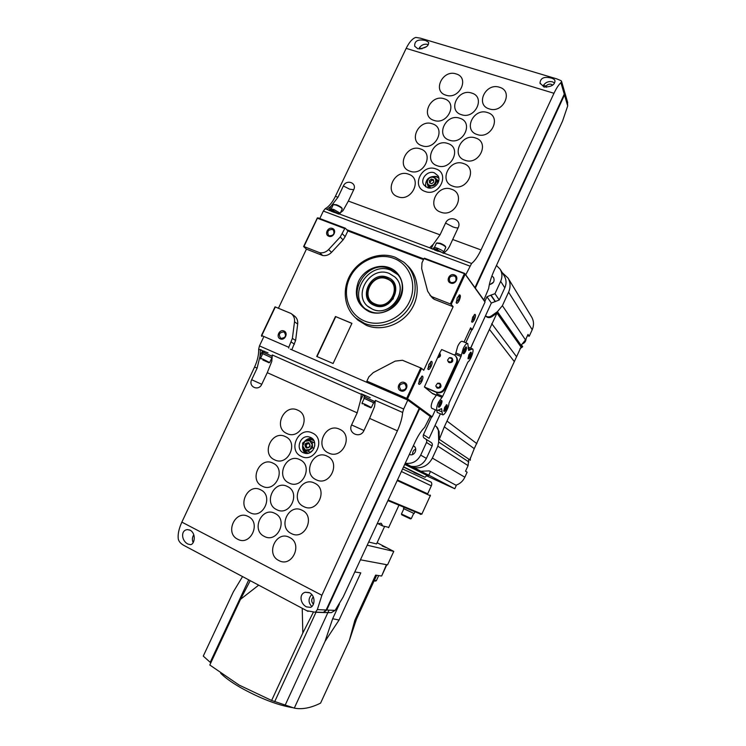 <?xml version="1.0" encoding="UTF-8"?>
<svg xmlns="http://www.w3.org/2000/svg" width="746" height="746" viewBox="0 0 746 746"><rect width="100%" height="100%" fill="white"/><g stroke="black" fill="none" stroke-linecap="round" stroke-linejoin="round"><path stroke-width="1.12" d="M430.768 361.819L430.2 365.997L427.803 368.524M428.857 364.449L431.486 361.288C432.484 361.67 432.354 363.395 431.104 366.473C429.715 369.177 428.661 370.109 427.943 369.261L428.857 364.449M421.565 376.562L421.005 380.712L418.534 383.295M419.588 379.257L422.283 376.04C423.29 376.404 423.168 378.129 421.919 381.187C420.492 383.948 419.411 384.899 418.674 384.031L419.588 379.257M474.242 314.84L473.626 318.962L471.593 321.265M472.666 317.171L474.95 314.336C475.845 314.728 475.678 316.425 474.465 319.437C473.244 321.843 472.33 322.692 471.724 321.955L472.666 317.171M458.986 295.416L458.986 295.416C459.527 296.125 459.331 297.607 458.389 299.855L456.151 302.223M457.251 297.813L459.695 294.856C460.72 295.285 460.59 297.122 459.284 300.368C457.969 302.932 456.981 303.79 456.3 302.951L457.251 297.813M395.287 257.277L403.707 262.116C416.399 272.234 418.972 292.525 409.2 307.604C399.558 322.766 379.509 329.695 364.384 323.344L355.851 318.085C343.664 307.538 341.78 287.723 351.319 273.139C360.756 258.489 380.078 251.402 395.287 257.277M406.85 265.044C418.86 275.61 420.725 295.649 410.804 310.317C401.003 325.051 381.299 331.616 366.389 325.359L357.847 320.09L355.245 317.544M393.897 258.424C410.002 264.41 417.518 284.711 409.498 301.654C401.712 318.691 380.469 327.736 364.608 321.022C348.634 314.56 341.845 294.39 349.734 277.922C357.39 261.361 377.905 252.185 393.897 258.424M369.009 311.623C357.138 305.105 353.632 295.034 358.509 281.41C363.889 269.763 378.334 263.338 389.524 267.758C400.798 272.001 405.983 286.212 400.378 298.036C394.942 309.916 380.134 316.267 369.009 311.623M369.54 311.157L365.288 308.788C344.68 295.183 366.715 258.592 389.431 268.653L396.023 272.85C413.648 288.021 390.745 321.153 369.54 311.157M364.552 308.219C347.655 292.908 369.876 260.876 390.895 270.248L397.469 274.435L396.023 272.85M389.365 273.521L394.774 276.925C409.806 289.607 390.587 317.703 372.646 309.282L368.906 307.175C351.748 295.612 370.352 265.054 389.365 273.521M395.604 277.764C409.349 290.977 390.093 317.516 372.711 309.338L367.675 306.168M371.294 302.456C360.234 293.094 374.166 272.476 387.491 278.472L391.967 281.484M386.969 278.911C402.756 284.347 390.382 310.877 375.229 304.032C359.619 298.428 371.881 272.29 386.969 278.911M280.906 338.348L280.794 338.302C278.174 334.506 279.218 332.38 283.946 331.923L284.105 331.998C286.669 335.812 285.606 337.929 280.906 338.348M280.272 338.861C275.572 337.061 279.452 328.855 283.984 331.019C288.702 332.809 284.804 341.053 280.272 338.861M404.528 389.971L406.272 387.668M401.264 390.242L401.078 390.149C398.215 386.083 399.315 383.864 404.388 383.491L404.658 383.621C407.419 387.715 406.29 389.916 401.264 390.242M400.695 390.811C395.548 388.825 399.539 380.218 404.509 382.577C409.675 384.544 405.665 393.198 400.695 390.811M451.153 282.566L449.847 281.643C448.505 277.754 449.969 275.843 454.239 275.908L455.592 276.897C456.86 280.766 455.377 282.659 451.153 282.566M450.621 283.051C445.427 281.279 449.362 272.784 454.389 274.929C459.611 276.682 455.657 285.224 450.621 283.051M329.387 235.792L328.529 235.279C326.869 231.568 328.147 229.619 332.38 229.451L333.275 230.001C334.889 233.712 333.593 235.643 329.387 235.792M328.79 236.221C324.034 234.617 327.867 226.514 332.446 228.481C337.22 230.076 333.378 238.207 328.79 236.221M464.04 342.05L470.614 327.774L472.274 329.769L485.04 302.046L484.704 301.179L464.749 273.456L424.446 258.181L423.942 258.62L464.842 273.81L485.04 302.046M406.682 398.355L420.753 367.946L402.448 360.262L395.203 361.111L373.261 372.608L368.878 376.833L366.883 381.113L406.682 398.355L406.57 399.194L431.263 417.2L432.176 416.827L407.549 398.793L421.611 368.393L423.747 370.258L453.13 306.727L451.209 304.415L465.103 274.388M432.176 416.827L435.394 409.834M424.409 386.988L435.869 391.874C439.59 393.021 442.481 391.837 444.523 388.312L456.319 362.715C457.475 359.777 456.962 357.278 454.78 355.217L441.697 349.548L439.692 352.989L424.409 386.988L432.633 393.692L436.205 395.212M423.476 259.627L347.86 230.924L345.305 228.192L317.936 217.823L317.386 218.214L344.764 228.593L340.232 236.995L328.632 249.528C326.039 252.157 323.074 253.22 319.736 252.735L303.948 246.544L317.386 218.214M431.263 417.2L430.097 416.688M406.57 399.194L368.16 382.903M290.343 349.156L407.801 400.098L419.196 408.398L326.133 609.995L323.4 612.401L315.39 612.252L317.348 609.613L326.133 609.995M261.734 336.399L261.454 335.495L275.032 306.858L291.015 313.479C293.672 315.437 294.838 318.206 294.511 321.778L292.395 338.358L288.758 347.272L261.753 335.569L275.349 306.904M319.736 252.735L322.71 255.524L306.429 249.127L278.445 308.21M306.429 249.127L303.613 246.553L317.358 217.907M470.055 329.005L472.274 329.769M421.611 368.393L420.753 367.946M407.549 398.793L406.952 398.923M288.721 348.102L288.758 347.272M431.44 296.936L427.663 291.229L421.676 268.635L421.975 262.834L423.942 258.62M429.92 295.202L431.943 296.721L450.37 303.948L464.273 273.903M450.37 303.948L451.209 304.415M344.764 228.593L345.305 228.192M366.883 381.113L366.799 381.952M291.798 349.781L295.603 340.53L297.691 324.062C298.018 320.519 296.861 317.768 294.213 315.828L291.49 313.833M453.13 306.727L434.172 299.286L431.943 296.721M347.86 230.924L345.137 236.687L342.321 233.759M294.446 344.167L291.229 342.032M322.71 255.524C326.03 256.009 328.977 254.945 331.541 252.344L343.067 239.904L345.137 236.687M432.167 297.775L434.172 299.286M351.925 323.335L335.467 316.518L316.714 356.439L333.089 363.516L351.925 323.335M351.888 323.41L335.467 316.518M335.709 316.714L316.994 356.56M388.48 303.687L389.347 302.559M392.256 299.612L393.366 298.726M427.365 187.638L423.98 185.045C419.672 179.376 427.514 170.069 434.303 172.811L437.874 175.646C441.884 181.39 434.004 190.37 427.365 187.638M438.536 181.679L437.967 180.588M438.452 181.931L437.837 180.373L435.878 178.648M437.855 183.283L435.981 178.798L433.827 177.11C428.39 177.007 426.302 179.478 427.542 184.504L429.621 186.099C435.002 186.239 437.119 183.805 435.981 178.798M429.733 185.241C434.564 187.162 438.387 178.965 433.389 177.445C428.568 175.552 424.744 183.702 429.733 185.241M435.813 168.894C450.435 173.249 439.235 197.121 425.183 191.489C410.729 187.004 421.798 163.43 435.813 168.894M408.51 174.172C422.954 178.555 411.736 202.399 397.86 196.748C383.575 192.244 394.662 168.699 408.51 174.172M420.446 148.92C434.787 153.126 423.709 176.634 409.918 171.179C395.734 166.852 406.691 143.642 420.446 148.92M432.344 123.799C446.584 127.818 435.645 150.972 421.956 145.722C407.875 141.572 418.702 118.707 432.344 123.799M444.224 98.789C458.333 102.622 447.572 125.449 433.967 120.395C419.979 116.395 430.703 93.893 444.224 98.789M456.076 73.91C470.073 77.565 459.452 100.057 445.94 95.19C432.055 91.366 442.648 69.182 456.076 73.91M451.47 189.223C466.371 193.746 455.041 217.991 440.718 212.172C425.975 207.509 437.175 183.581 451.47 189.223M463.518 163.542C478.317 167.878 467.117 191.806 452.897 186.174C438.228 181.679 449.372 158.077 463.518 163.542M475.528 137.982C490.206 142.141 479.156 165.715 465.038 160.287C450.491 155.979 461.485 132.732 475.528 137.982M487.511 112.562C502.077 116.525 491.176 139.735 477.16 134.522C462.725 130.373 473.551 107.517 487.511 112.562M499.456 87.254C513.891 91.031 503.177 113.914 489.236 108.888C474.922 104.944 485.599 82.396 499.456 87.254M447.796 143.493C462.306 147.671 451.246 171.198 437.287 165.771C422.935 161.462 433.874 138.224 447.796 143.493M459.741 118.213C474.139 122.213 463.219 145.395 449.362 140.164C435.123 136.033 445.921 113.14 459.741 118.213M471.649 93.054C485.926 96.868 475.183 119.714 461.41 114.679C447.255 110.706 457.96 88.177 471.649 93.054M560.917 82.647L564.265 94.155L474.95 287.63L465.746 274.845L471.575 263.487C474.782 260.969 477.925 256.447 481.03 249.938L553.98 93.287C556.33 88.317 558.642 84.774 560.917 82.647L561.57 81.407L561.113 80.699L556.73 78.862L420.408 38.167L415.783 37.421C412.454 38.503 409.246 42.158 406.169 48.369L335.402 196.31L337.994 197.261L343.365 185.968C346.433 178.919 357.25 182.826 353.716 189.726L348.354 201.075L440.047 234.841L433.24 244.352L429.603 247.765L339.057 213.869L333.07 210.67C330.972 209.915 329.891 209.803 329.825 210.325L329.648 210.68M348.354 201.075L342.983 210.717L338.74 214.083L325.247 208.694C328.995 206.577 332.38 202.455 335.402 196.31M342.144 209.178L342.181 208.787C341.258 207.593 339.225 206.353 336.082 205.066L333.266 204.646L331.299 208.861M341.957 208.171L341.91 208.069C341.09 207.006 339.29 205.905 336.511 204.768L333.723 204.488M443.413 253.286L436.839 249.481C434.349 248.595 433.034 248.446 432.913 249.052L432.792 249.313M471.575 263.487L429.603 247.765M445.707 247.607L445.754 247.196C444.914 246.059 442.947 244.865 439.86 243.616L436.457 243.112L434.442 247.495M437.697 248.418L437.221 248.25L437.604 248.763M445.502 246.553L445.465 246.45C444.719 245.443 442.984 244.39 440.252 243.28L436.96 242.935M440.047 234.841L445.548 223.082C449.073 214.783 462.296 219.511 458.193 227.679L449.344 246.73L447.469 249.658L443.889 253.118M421.91 48.872L419.345 47.8L420.017 49.096M426.339 46.718L421.723 48.518M546.426 87.319L546.025 86.088C547.489 84.438 549.233 83.841 551.275 84.317L552.665 85.072M543.759 86.9L543.424 85.296C545.764 82.191 548.776 81.025 552.432 81.827L554.548 82.918M551.275 78.06C544.16 76.334 540.412 78.013 540.011 83.104L544.03 86.984C551.117 87.002 554.772 84.979 554.987 80.913C554.8 79.691 553.569 78.74 551.275 78.06M425.807 40.564C418.03 38.932 414.328 40.834 414.72 46.271L417.891 48.798C425.285 48.397 428.866 46.252 428.624 42.363L425.807 40.564M428.269 44.601L427.728 44.406C424.371 43.688 421.583 44.816 419.345 47.8M436.736 249.444L437.109 248.101C434.993 247.392 433.883 247.308 433.799 247.849L433.407 248.688M333.005 210.652L333.387 209.365L330.683 209.169L330.291 209.999M481.03 249.938L452.701 239.503M340.157 213.188L333.947 209.57L333.574 210.866M443.889 252.558L444.001 252.335C443.46 251.188 441.362 249.854 437.715 248.325L437.352 249.686M567.436 101.698L567.697 105.941L562.577 121.02L494.094 270.621C491.25 276.962 489.432 282.939 488.639 288.525L483.856 299.995L475.323 288.142L564.498 94.947L564.638 92.383M337.994 197.261L331 206.25L327.037 209.365M546.025 86.088L543.424 85.296M325.247 208.694L323.344 211.062L319.801 218.531M346.704 229.684L423.793 258.927M564.265 94.155L564.414 91.254M567.697 105.941L564.498 94.947L564.601 91.926M334.441 212.479L330.991 211.183M438.303 251.374L434.573 249.975M543.881 86.713L544.487 87.105M433.631 180.691L432.093 180.15L430.097 181.688L430.218 183.115M431.375 179.031L429.379 180.579L429.565 182.891L431.748 183.656L433.743 182.108L433.557 179.795L431.375 179.031L432.093 180.15M430.097 181.688L429.379 180.579M427.542 184.504L430.834 188.011M427.439 184.337L428.232 186.864L429.379 188.048M428.372 187.059L429.127 188.02M308.751 442.667C304.769 442.965 303.939 444.747 306.252 447.992C310.233 447.684 311.063 445.912 308.751 442.667M308.713 443.255L308.285 443.115C305.347 443.786 304.816 445.278 306.69 447.572L307.147 447.721C310.066 447.022 310.588 445.53 308.713 443.255M308.984 443.413L308.919 443.394C306.14 443.926 305.524 445.362 307.072 447.703M307.557 452.934L308.285 453.214M313.898 440.616L313.423 440.364M303.948 449.344L307.035 452.71L308.452 453.167M313.982 440.774L311.744 439.73L308.21 439.972M310.532 437.417L309.142 436.932C300.396 434.442 294.959 449.269 303.352 452.757L305.123 453.326C313.824 455.368 318.784 440.737 310.532 437.417M297.691 410.141C311.753 415.811 300.312 440.494 286.79 433.482C272.85 427.644 284.245 403.334 297.691 410.141M285.336 436.587C299.23 442.35 287.872 466.893 274.519 459.797C260.764 453.866 272.057 429.696 285.336 436.587M272.961 463.145C286.669 468.992 275.423 493.358 262.247 486.178C248.67 480.172 259.86 456.16 272.961 463.145M260.578 489.777C274.118 495.736 262.937 519.906 249.966 512.661C236.585 506.581 247.635 482.718 260.578 489.777M248.194 516.493C261.548 522.536 250.47 546.538 237.676 539.218C224.471 533.064 235.41 509.35 248.194 516.493M339.542 429.23C354.061 435.086 342.489 460.207 328.52 452.971C314.141 446.929 325.648 422.208 339.542 429.23M327.056 456.132C341.398 462.119 329.9 487.054 316.127 479.734C301.925 473.617 313.348 448.999 327.056 456.132M314.551 483.138C328.706 489.217 317.302 513.975 303.715 506.581C289.7 500.37 301.03 475.929 314.551 483.138M302.027 510.236C316.006 516.391 304.676 540.999 291.294 533.521C277.465 527.226 288.665 502.953 302.027 510.236M289.495 537.418C303.296 543.675 292.068 568.088 278.855 560.535C265.222 554.166 276.3 530.052 289.495 537.418M299.808 459.657C313.824 465.569 302.466 490.225 288.991 482.979C275.097 476.908 286.408 452.617 299.808 459.657M287.369 486.476C301.197 492.472 289.933 516.969 276.635 509.639C262.937 503.485 274.136 479.352 287.369 486.476M274.91 513.388C288.571 519.496 277.372 543.787 264.28 536.383C250.777 530.173 261.837 506.18 274.91 513.388M262.974 352.196L272.271 356.28M272.243 354.956L361.334 394.326L360.514 400.527L357.185 412.846L267.273 372.683L271.796 361.353L272.243 355.199M260.419 350.014L260.028 356.159L257.118 368.142L254.582 367.013C257.501 360.598 258.862 354.667 258.657 349.24L268.028 352.867M262.741 353.688L272.206 357.959M262.415 353.371L263.002 352.14L272.271 356.308M260.839 358.994L260.568 358.267L263.142 359.218L269.567 362.528M260.596 358.22L262.779 353.613L271.852 357.884M263.124 359.87L268.905 362.761L263.124 359.87M364.44 396.835L374.641 401.581M375.406 400.425L402.654 412.473C402.197 417.909 400.443 424.026 397.394 430.815L369.596 418.394L374.511 406.71L375.397 400.499M361.334 394.326L361.381 393.841L370.23 397.73M364.207 398.383L373.606 402.756M363.871 398.056L364.468 396.769L374.669 401.516M362.258 403.903L361.987 403.148L365.102 404.304L371.294 407.512M362.015 403.101L364.253 398.299L373.643 402.672M365.027 404.966L370.622 407.764L365.027 404.966M193.167 542.603C191.964 539.936 192.179 537.325 193.801 534.751M190.314 530.266L187.535 529.623C180.485 530.005 181.343 540.878 187.955 544.058L190.538 544.645C194.333 544.533 196.636 534.173 190.314 530.266M313.292 596.875C311.166 599.392 311.203 601.817 313.423 604.139M309.73 592.828L305.375 592.249C298.792 593.797 300.125 603.738 306.447 606.862L310.504 607.365C314.402 606.293 316.192 596.66 309.73 592.828M311.8 594.469C308.117 598.581 308.126 602.609 311.828 606.554M312.238 432.941C326.44 438.751 314.98 463.564 301.328 456.403C287.257 450.416 298.661 425.975 312.238 432.941M335.122 610.387L326.739 610.023L323.391 612.541L331.271 612.69L335.122 610.387L343.179 596.987L415.242 441.697C418.264 435.338 421.406 430.563 424.66 427.383L430.209 416.427L419.653 408.733L326.739 610.014L323.484 612.382M254.582 367.013L181.865 522.125C178.798 528.914 177.623 534.63 178.341 539.274C178.937 541.587 180.709 543.592 183.656 545.279L186.136 546.604M306.802 610.722L315.39 612.252M397.394 430.815L321.89 595.28L317.348 609.613M419.159 408.491L419.653 408.733M323.391 612.541L315.595 612.252M322.244 612.503L316.742 612.298M407.801 400.098L403.67 409.022L259.459 345.902L258.657 349.24M259.459 345.902L263.441 337.481M403.67 409.022L402.654 412.473M267.273 372.683L261.771 384.302C258.61 391.585 248.054 386.782 251.663 379.733L257.118 368.142M369.596 418.394L363.964 430.526C360.299 439.124 347.384 433.24 351.59 424.931L357.185 412.846M366.566 396.117L364.701 395.566L364.235 396.583M364.589 395.818L361.381 393.841M264.634 351.375L263.226 350.984L262.769 351.953M263.142 351.161L260.429 349.529M364.244 404.882L368.655 406.831L364.244 404.882M262.844 360.001L266.919 361.801L262.844 360.001M314.765 445.949L314.607 442.938L309.674 440.634L312.238 441.856L312.537 447.684L307.874 451.19L302.923 448.859L302.634 443.049L307.287 439.553L309.683 440.662L307.287 439.553M307.874 451.19L310.271 452.216L312.816 450.295M314.607 442.938L312.238 441.856M314.038 448.346L312.537 447.684M309.152 443.534C306.158 443.889 305.534 445.297 307.277 447.749M302.708 445.921L305.319 449.987L310.131 449.4L312.313 444.728L309.683 440.662L304.881 441.268L302.708 445.921M470.241 352.56L469.747 356.038L467.956 358.108M468.861 354.704L470.894 352.177C471.603 352.513 471.453 353.921 470.437 356.411C469.365 358.528 468.572 359.283 468.059 358.686L468.861 354.704M440.914 400.835L440.392 404.211L438.424 406.421M439.319 403.138L441.52 400.425C442.257 400.742 442.117 402.122 441.11 404.574C439.954 406.84 439.096 407.652 438.527 407.027L439.319 403.138M446.173 405.106L445.651 408.416L443.749 410.598M444.625 407.391L446.779 404.714C447.488 405.022 447.339 406.374 446.35 408.771C445.231 410.99 444.392 411.792 443.842 411.195L444.625 407.391M465.504 347.31L464.963 350.844L463.117 352.942M464.04 349.454L466.11 346.89C466.856 347.235 466.707 348.68 465.672 351.226C464.581 353.38 463.76 354.145 463.219 353.529L464.04 349.454M438.956 383.127L439.963 383.491C441.753 386.437 440.895 387.976 437.38 388.116L435.981 386.493M440.299 383.752C441.781 386.698 440.839 388.19 437.482 388.209L436.82 387.789M450.957 357.623L451.973 358.108C453.456 361.036 452.514 362.519 449.157 362.565L447.721 360.803M452.216 358.332C453.493 361.241 452.514 362.687 449.26 362.668L448.449 362.118M467.509 343.449L462.306 341.342C461.084 340.931 459.545 342.591 457.699 346.321L455.871 352.951L461.373 355.199L461 356.523L442.676 396.322L438.406 402.42C436.624 406.645 436.196 409.368 437.147 410.589L441.595 408.687L442.481 414.692C444.075 416.203 449.064 407.307 448.971 403.129L467.863 362.043C470.698 360.439 474.465 349.865 472.535 348.904L468.665 350.406L467.789 343.561C466.595 343.151 465.066 344.82 463.219 348.559L461.373 355.199M425.024 387.491L436.569 392.424L437.081 394.233L432.922 400.061C431.141 404.276 430.731 406.999 431.692 408.23L431.962 408.351M447.805 361.036L449.111 362.444L450.845 362.295L447.805 361.036L447.637 359.992L449.344 357.688L452.384 358.938L451.283 357.735L449.344 357.688M452.384 358.938L450.845 362.295M436.018 386.596L437.324 388.004L439.049 387.873L436.018 386.596L435.841 385.738L437.566 383.23L440.597 384.516L439.506 383.285L437.566 383.23M440.597 384.516L439.049 387.873M439.655 353.072C441.045 355.404 440.364 356.924 437.632 357.632M439.795 353.212C441.138 355.581 440.429 357.082 437.669 357.726M437.632 357.455L438.443 357.166L437.874 356.933M438.443 357.166L439.981 353.828L439.627 353.147M439.981 353.828L439.413 353.595M436.634 410.375L437.37 412.473M454.389 354.919L455.489 354.266L455.871 352.951M435.869 391.874L436.466 392.368C440.187 393.515 443.068 392.331 445.11 388.825L456.878 363.274C458.007 360.439 457.54 357.987 455.498 355.926M436.391 395.063L432.046 393.207L436.391 395.063M493.479 282.212L490.057 284.506M415.746 449.083C413.424 450.146 412.389 451.936 412.65 454.482M425.845 439.086L430.778 442.247C432.242 443.087 432.68 444.336 432.102 446.005L426.404 458.408C422.898 464.786 417.723 467.397 410.869 466.25L405.022 463.816M504.231 275.899L504.333 276.057C506.422 279.778 506.59 283.704 504.809 287.853L499.223 300.004L491.353 303.044L470.605 348.121M496.472 265.445L500.193 269.306C502.319 273.083 502.478 277.083 500.669 281.307L494.971 293.691L490.775 295.174L495.102 301.459M484.816 301.44L486.952 296.796L490.775 295.174M440.401 413.788L429.099 438.34L423.458 434.666L431.524 417.145M471.798 329.695L465.793 342.75M405.302 463.219C412.118 464.143 417.247 461.448 420.688 455.116L426.507 442.471C427.094 440.774 426.647 439.506 425.164 438.648L424.791 438.48C423.308 437.622 422.861 436.354 423.458 434.666M489.348 284.571C493.516 283.601 494.915 281.214 493.554 277.437L491.903 275.973M409.349 454.454L409.815 454.612C414.897 456.328 418.254 447.945 413.349 445.8M470.726 348.177L473.393 342.069M434.937 425.658L434.965 425.668C437.109 426.749 438.256 428.53 438.415 430.992L438.713 442.07L437.846 446.192L468.078 465.625L468.74 459.144L470.334 460.207L470.26 457.979M438.713 442.07L468.833 461.942M459.676 294.866L459.023 295.192M437.846 446.192L432.382 458.081C428.185 465.728 421.975 468.87 413.741 467.509L405.003 463.853M436.242 426.46L439.086 431.458L439.291 439.357L444.318 426.843L496.985 313.087L491.81 316.742C489.488 318.104 487.455 317.88 485.693 316.08L485.534 315.866M446.77 485.077L426.47 475.78M445.791 484.667L454.79 488.751L428.791 475.155L411.037 466.567M439.291 439.357L469.803 459.816L474.251 448.644L521.034 347.049L496.985 313.087M468.078 465.625L465.532 471.202L467.145 472.19L464.851 477.207C462.977 481.133 460.012 483.8 455.974 485.208M454.79 488.751L456.319 485.394L430.489 471.472L429.23 470.903L420.865 471.23L418.226 470.316M409.498 465.868L408.155 464.833M468.749 459.508L470.334 460.207M502.226 272.626L508.063 278.09C510.534 282.538 510.712 287.229 508.595 292.171L502.394 305.664L497.414 311.669L491.269 316.006C489.199 317.264 487.278 317.181 485.506 315.745M497.414 311.669L522.303 347.049L519.99 348.662M502.394 305.664L525.501 339.915L521.445 344.857L522.694 346.648L522.303 347.049M531.553 316.891L531.693 317.106C533.912 321.116 534.089 325.312 532.215 329.713L529.212 336.278L527.478 335.597M529.212 336.278L528.009 334.432L525.501 339.915M430.489 471.472L428.791 475.155M414.049 472.619L425.08 477.281L403.623 466.856M427.682 493.824L397.543 479.995L427.672 493.852M403.875 507.672L403.474 508.548L414.133 513.537L414.711 512.278M403.856 508.791L401.441 513.994L411.316 518.582M401.451 514.013L401.758 514.843L410.468 518.899M397.264 480.601L430.461 495.848M388.256 500.044L421.891 514.022M387.985 500.631L420.903 514.208M377.215 523.841L381.01 523.244M377.756 523.571L382.679 525.958L381.346 523.412M382.679 525.958L388.759 527.347M384.526 526.62L376.562 543.927L368.766 542.034M403.549 467.005L414.086 472.349M385.841 547.489L382.176 545.96L385.841 547.489M381.728 575.837L386.437 564.675L360.505 559.808L387.575 564.881L393.767 551.387L377.103 542.743M367.284 545.223L393.767 551.387M220.667 673.246C224.919 677.582 231.558 682.366 240.576 687.598C260.447 698.582 277.876 705.287 292.87 707.693M339.393 604.12L332.651 618.751L325.06 641.327L294.288 708.113L271.628 700.466L239.14 685.089L209.803 665.003L240.501 599.327L258.685 585.153M210.81 662.849L203.266 656.098L233.339 591.848L242.553 576.583M271.628 700.466L302.82 633.028L302.233 608.298M376.655 575.278L356.439 619.273L349.37 640.45L354.844 620.327L375.611 575.119L381.243 575.977M354.835 571.977L360.784 572.872L339.066 620.029L325.06 641.327M294.288 708.113C302.093 709.651 310.858 707.982 320.594 703.105L349.37 640.45M240.501 599.327L250.227 580.658M356.439 619.273L354.844 620.327M332.651 618.751L339.066 620.029M302.82 633.028L313.255 612.457M375.378 581.078L374.091 580.864M376.357 580.686L374.361 580.276M372.161 303.193L375.024 304.825L372.161 303.193C359.684 294.521 373.494 272.178 387.444 278.435L391.296 280.822C402.607 290.091 388.461 311.091 375.089 304.862M387.566 277.372C405.19 283.424 391.38 313.059 374.455 305.412C357.054 299.146 370.734 269.996 387.566 277.372M343.067 239.904L340.232 236.995M331.541 252.344L328.632 249.528M297.691 324.062L294.511 321.778M295.603 340.53L292.395 338.358M438.713 177.688L436.643 176.541C429.137 175.851 425.406 179.217 425.472 186.621M438.816 178.201L436.587 176.905L431.72 176.886M427.495 179.739C425.733 182.005 425.201 184.393 425.891 186.91M343.365 185.968L349.65 189.176L353.716 189.726M445.548 223.082L452.859 226.896C455.647 227.875 457.429 228.136 458.193 227.679M553.98 93.287L406.169 48.369M469.803 266.07L323.344 211.062M433.24 244.352L431.207 248.716M331 206.25L329.014 210.447M312.136 438.434C309.133 438.051 306.597 439.086 304.499 441.557M302.69 445.586C302.233 448.812 303.156 451.405 305.478 453.381M312.583 438.853L307.389 439.599M303.128 448.952L306.093 453.437M321.89 595.28L181.865 522.125M360.514 400.527L363.106 394.97M363.964 430.526L351.59 424.931M260.028 356.159L262.555 350.816M261.771 384.302L251.663 379.733M436.494 394.998L441.968 397.329M468.05 348.485L470.782 349.594M438.424 410.384L442.089 411.96M437.184 393.972L442.676 396.322M455.489 354.266L461 356.523M436.41 392.349L436.997 392.834M456.878 363.274L456.319 362.715M445.11 388.825L444.523 388.312M405.106 463.63L408.649 465.476M500.669 281.307L504.809 287.853M494.971 293.691L499.223 300.004M491.148 295.313L495.465 301.598M486.952 296.796L491.353 303.044M426.507 442.471L432.102 446.005M420.688 455.116L426.404 458.408M526.042 338.731C525.958 341.192 524.736 342.899 522.377 343.859M425.08 477.281L426.945 475.389L404.733 464.441C424.493 473.822 431.878 477.533 426.871 475.584M516.372 356.476L491.735 323.643M514.348 361.642L489.46 329.415M476.871 443.665L447.264 421.266M474.251 448.644L444.318 426.843M464.851 477.207L432.382 458.081M438.415 430.992L439.086 431.458M491.269 316.006L491.81 316.742M532.215 329.713L508.595 292.171M401.46 471.528L431.337 485.87M210.204 662.317L248.744 579.875M274.668 701.678L315.968 612.326M285.14 705.212L329.023 610.116M430.824 361.605L431.486 361.288M421.602 376.348L422.283 376.04M474.391 314.607L474.95 314.336M391.333 280.86L391.296 280.822C402.56 289.998 388.377 311.054 375.07 304.844M404.658 383.621L405.507 384.283M284.105 331.998L284.72 332.418M355.851 318.085L357.847 320.09M342.237 208.973L340.288 213.095M341.91 208.069L342.181 208.787M445.81 247.392L443.749 251.84M445.465 246.45L445.754 247.196M540.011 83.104L540.244 83.804M444.001 252.335L443.534 253.332M561.57 81.407L564.573 91.795M567.687 102.556L564.806 92.588M308.919 443.394L308.285 443.115M311.791 438.163L309.142 436.932M268.905 362.761L269.67 362.491L271.88 357.838M374.968 401.572L375.387 400.667M374.072 402.803L374.706 401.451M370.622 407.764L371.405 407.465L373.671 402.616M187.535 529.623L189.857 530.052M309.152 592.566L305.375 592.249M308.023 611.375L183.814 545.373M331.271 612.69L324.006 612.419M315.838 612.112L323.4 612.401M470.428 352.392L470.894 352.177M441.026 400.649L441.52 400.425M446.313 404.919L446.779 404.714M465.616 347.123L466.11 346.89M468.134 347.123L472.265 348.802M437.128 412.37L442.481 414.692M431.692 408.23L437.147 410.589M414.384 446.528L413.312 445.884M500.193 269.306L504.333 276.057M405.255 463.322L410.869 466.25M526.051 338.721C525.977 341.211 524.746 342.946 522.349 343.897M420.865 471.23L413.741 467.509M531.693 317.106L508.063 278.09M427.663 493.871L431.365 485.795C431.906 484.536 431.869 483.333 431.263 482.186L402.644 468.964M411.307 518.61L413.704 513.388M410.412 518.918L411.26 518.601M430.162 495.018L430.47 495.866M421.77 514.274L430.255 495.773M420.334 514.423L421.164 514.106M388.591 527.72L398.83 505.462M381.663 575.977L386.82 564.741M375.21 581.143L376.161 580.789M378.698 575.586L376.31 580.77"/></g></svg>
